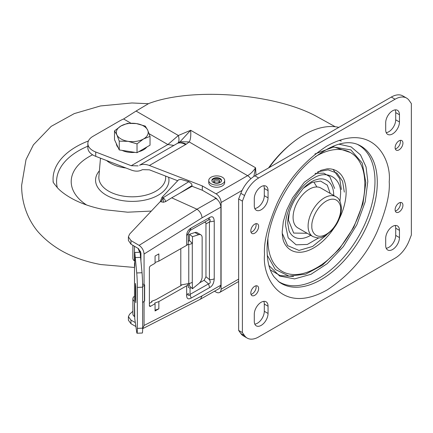 <?xml version="1.0" encoding="UTF-8"?>
<svg xmlns="http://www.w3.org/2000/svg" width="433" height="433" viewBox="0 0 433 433"><rect width="100%" height="100%" fill="white"/><g stroke="black" fill="none" stroke-linecap="round" stroke-linejoin="round"><path stroke-width="0.65" d="M132.877 245.316L132.877 258.328A7.08 4.086 0 0 0 134.452 260.899L134.787 261.142M134.787 316.777L134.452 316.534A7.08 4.086 180 0 1 132.877 313.963L132.877 298.792A7.08 4.086 180 0 1 134.501 296.183M134.501 301.395L134.452 301.363A7.08 4.086 180 0 1 132.877 298.792M139.691 252.271L138.067 248.369M140.579 251.216L139.691 251.627M330.179 193.421L327.288 185.135L320.577 181.075L311.982 182.461L303.338 188.279M289.298 212.598L288.416 220.056L293.698 233.062L307.17 233.273M344.316 192.117L342.557 181.194L336.944 173.108L328.062 169.866L317.714 171.831M265.375 240.58L265.38 239.779M314.921 153.975L333.589 147.031L350.854 149.894L362.248 163.095L365.847 182.574L362.951 203.656L353.734 227.352L339.196 249.181L322.363 265.164L305.714 274.165L289.028 276.146L275.285 269.456L267.264 255.243M268.882 265.44L279.615 276.021L294.602 278.895L310.97 274.3L327.202 263.665L343.358 246.621L356.835 224.759L365.198 201.81L367.817 181.438L366.069 166.976L360.483 154.868L351.098 146.874L338.887 144.178M312.87 236.564L297.85 227.893A23.009 13.282 -60 0 1 293.081 217.361A23.009 13.282 -60 0 1 303.127 194.206A23.009 13.282 -60 0 1 320.858 188.041L335.878 196.712A23.009 13.282 -60 0 0 318.147 202.877A23.009 13.282 -60 0 0 308.101 226.031A23.009 13.282 -60 0 0 312.87 236.564C321.237 239.465 321.221 236.992 325.405 235.72L332.793 229.55C338.297 222.941 341.172 215.867 341.421 208.327C340.863 201.875 339.012 198 335.878 196.712M258.636 226.41A5.532 3.193 120 0 0 257.489 223.877A5.532 3.193 120 0 0 253.229 225.36A5.532 3.193 120 0 0 250.815 230.924A5.532 3.193 120 0 0 251.963 233.457A5.532 3.193 120 0 0 256.222 231.974A5.532 3.193 120 0 0 258.636 226.41M251.01 232.212A5.532 3.193 120 0 0 256.136 224.965A5.532 3.193 120 0 0 255.941 223.672M258.636 288.546A5.532 3.193 120 0 0 257.489 286.018A5.532 3.193 120 0 0 253.229 287.496A5.532 3.193 120 0 0 250.815 293.065A5.532 3.193 120 0 0 251.963 295.593A5.532 3.193 120 0 0 256.222 294.115A5.532 3.193 120 0 0 258.636 288.546M251.01 294.353A5.532 3.193 120 0 0 256.136 287.101A5.532 3.193 120 0 0 255.941 285.812M402.934 143.101A5.532 3.193 120 0 0 401.786 140.568A5.532 3.193 120 0 0 397.526 142.051A5.532 3.193 120 0 0 395.113 147.615A5.532 3.193 120 0 0 396.26 150.148A5.532 3.193 120 0 0 400.52 148.665A5.532 3.193 120 0 0 402.934 143.101M395.307 148.903A5.532 3.193 120 0 0 400.433 141.656A5.532 3.193 120 0 0 400.238 140.362M402.934 205.237A5.532 3.193 120 0 0 401.786 202.709A5.532 3.193 120 0 0 397.526 204.187A5.532 3.193 120 0 0 395.113 209.756A5.532 3.193 120 0 0 396.26 212.289A5.532 3.193 120 0 0 400.52 210.806A5.532 3.193 120 0 0 402.934 205.237M395.307 211.044A5.532 3.193 120 0 0 400.433 203.791A5.532 3.193 120 0 0 400.238 202.503M385.695 238.312L385.695 245.538A9.732 5.618 120 0 0 387.708 249.993A9.732 5.618 120 0 0 395.21 247.389A9.732 5.618 120 0 0 399.459 237.593L399.459 230.367A9.732 5.618 120 0 0 397.445 225.907A9.732 5.618 120 0 0 389.944 228.516A9.732 5.618 120 0 0 385.695 238.312M385.695 122.707L385.695 129.932A9.732 5.618 120 0 0 387.708 134.387A9.732 5.618 120 0 0 395.21 131.778A9.732 5.618 120 0 0 399.459 121.982L399.459 114.756A9.732 5.618 120 0 0 397.445 110.301A9.732 5.618 120 0 0 389.944 112.91A9.732 5.618 120 0 0 385.695 122.707M268.054 313.46L268.054 306.234A9.732 5.618 120 0 0 266.041 301.774A9.732 5.618 120 0 0 258.539 304.383A9.732 5.618 120 0 0 254.29 314.179L254.29 321.405A9.732 5.618 120 0 0 256.304 325.86A9.732 5.618 120 0 0 263.805 323.256A9.732 5.618 120 0 0 268.054 313.46L264.298 311.289L264.298 304.063A9.732 5.618 120 0 0 263.784 301.346M268.054 197.849L268.054 190.623A9.732 5.618 120 0 0 266.041 186.168A9.732 5.618 120 0 0 258.539 188.777A9.732 5.618 120 0 0 254.29 198.574L254.29 205.799A9.732 5.618 120 0 0 256.304 210.254A9.732 5.618 120 0 0 263.805 207.645A9.732 5.618 120 0 0 268.054 197.849L264.298 195.684L264.298 188.458A9.732 5.618 120 0 0 263.784 185.735M244.58 195.505A23.009 13.282 -60 0 1 258.669 177.979L395.08 99.222A23.009 13.282 -60 0 1 406.587 98.08A23.009 13.282 -60 0 1 409.169 100.483L411.35 103.579L411.35 235.038L409.169 240.656A23.009 13.282 -60 0 1 395.08 258.182L258.669 336.939A23.009 13.282 -60 0 1 247.162 338.081A23.009 13.282 -60 0 1 244.58 335.683L242.399 332.582L242.399 201.123L244.58 195.505L240.824 193.34L238.643 198.958L242.399 201.123M386.209 248.261A9.732 5.618 120 0 0 395.708 235.422L395.708 228.196A9.732 5.618 120 0 0 395.188 225.479M386.209 132.65A9.732 5.618 120 0 0 395.708 119.817L399.459 121.982M399.459 114.756L395.708 112.591A9.732 5.618 120 0 0 395.188 109.868M395.708 112.591L395.708 119.817M254.804 324.128A9.732 5.618 120 0 0 264.298 311.289M254.804 208.517A9.732 5.618 120 0 0 264.298 195.684M406.587 98.08L402.831 95.915A23.009 13.282 120 0 0 391.324 97.057L254.913 175.809A23.009 13.282 120 0 0 240.824 193.34M238.643 198.958L238.643 330.411L242.399 332.582M244.58 335.683L240.824 333.513L238.643 330.411M240.824 333.513A23.009 13.282 120 0 0 243.411 335.911L247.162 338.081M282.24 233.273L287.636 245.663L299.024 250.426L312.642 246.437L326.265 235.216M338.822 127.367A85.837 49.557 120 0 0 269.18 167.571M179.457 193.432L192.057 185.568L191.635 183.933L188.82 181.692L180.897 179.365L178.542 179.836L162.007 197.324L163.041 197.784A3.54 1.921 58 0 1 165.595 201.61L163.349 202.271L160.291 201.567L129.624 234.074L128.401 236.846L130.972 240.58L139.101 245.365C142.094 247.487 143.751 250.377 144.059 254.03L202.054 217.831L220.9 207.136C220.581 203.467 218.919 200.571 215.91 198.455L215.266 198.081A0.882 0.509 180 0 1 215.006 197.724A0.882 0.509 180 0 1 215.039 197.589L202.319 190.244L192.057 186.287L171.69 197.805L196.999 209.226C199.981 211.353 201.664 214.221 202.054 217.831M224.678 180.491L224.678 182.656A7.962 4.601 180 0 1 222.346 185.909A7.962 4.601 180 0 1 213.664 186.904A7.962 4.601 180 0 1 208.749 182.656L208.749 180.491A7.962 4.601 180 0 1 211.082 177.238A7.962 4.601 180 0 1 219.758 176.242A7.962 4.601 180 0 1 224.678 180.491A7.962 4.601 180 0 1 222.346 183.744A7.962 4.601 180 0 1 213.664 184.739A7.962 4.601 180 0 1 208.749 180.491M221.539 180.853A4.866 2.809 0 0 0 218.281 178.553A4.866 2.809 0 0 0 213.269 179.224A4.866 2.809 0 0 0 211.883 180.853M213.269 178.504A4.866 2.809 180 0 1 218.573 177.893A4.866 2.809 180 0 1 221.577 180.491A4.866 2.809 180 0 1 220.153 182.477A4.866 2.809 180 0 1 214.849 183.089A4.866 2.809 180 0 1 211.845 180.491A4.866 2.809 180 0 1 213.269 178.504M219.547 181.936A3.096 1.786 0 0 0 214.519 181.395A3.096 1.786 0 0 0 213.88 181.936M218.903 182.477A3.096 1.786 0 0 0 219.807 181.21A3.096 1.786 0 0 0 217.896 179.56A3.096 1.786 0 0 0 214.519 179.949A3.096 1.786 0 0 0 213.615 181.21A3.096 1.786 0 0 0 215.526 182.867A3.096 1.786 0 0 0 218.903 182.477M335.223 126.745L316.209 116.212C274.165 93.387 191.727 87.157 148.681 103.552L136.07 111.064L178.369 135.486L190.655 130.273L180.155 141.656L177.833 143.134C179.154 141.889 179.332 139.339 178.369 135.486L167.874 144.546L149.131 133.721M253.841 176.469L255.573 167.755L255.995 175.186M177.687 180.74L149.385 169.823L142.479 169.649L141.093 170.283C138.251 171.517 134.961 171.436 131.226 170.039L95.725 156.34L95.725 152.005A17.699 10.219 0 0 1 87.861 143.507A17.699 10.219 0 0 1 93.046 136.281L119.454 121.034A35.398 20.438 180 0 1 123.6 118.983L136.07 111.064M186.206 144.216L185.584 144.584A17.699 10.219 60 0 0 177.357 143.399L139.523 165.244L177.833 143.134C180.258 142.192 183.051 142.554 186.206 144.216L189.205 141.943C190.563 139.827 191.045 135.935 190.655 130.273L255.573 167.755A17.699 10.219 -60 0 1 247.606 175.657L189.205 141.943L180.155 141.656M95.725 152.005L131.226 165.704L167.874 144.546L173.633 145.374M95.725 156.34A17.699 10.219 180 0 1 87.861 147.842L87.861 143.507M139.523 165.244C142.365 164.01 145.656 164.091 149.385 165.487L202.319 185.909L216.089 193.86A7.08 4.086 60 0 1 221.09 202.53L221.09 289.233A7.08 4.086 60 0 1 219.623 292.475A7.08 4.086 60 0 1 216.089 292.123L214.503 291.209M138.132 165.871L131.226 165.704M192.057 185.568L192.057 186.287M202.319 185.909L202.319 190.244M217.052 199.272A1.77 1.023 -120 0 0 216.089 198.195L215.039 197.589M171.69 197.805L165.595 201.61M135.778 326.466L130.972 323.711L128.401 320.241L128.401 316.664M200.495 299.16L219.423 288.421L220.9 285.174L202.054 295.863L200.495 299.16L142.636 328.696M220.9 285.174L220.9 207.136M155.063 263.275L150.646 265.781A1.77 1.028 -59.6 0 0 149.385 267.94L149.385 305.514L150.646 306.245L155.063 303.739L155.063 310.964L158.851 308.816L158.851 301.59L186.655 285.812L186.655 295.506C186.737 298.786 188.22 299.647 191.121 298.083L209.626 287.582C212.381 286.137 213.918 283.193 214.238 278.76L214.238 221.111C213.924 217.041 212.386 215.845 209.626 217.518L191.121 228.018C188.214 229.755 186.726 232.304 186.655 235.66L186.655 245.354L158.851 261.126L158.851 253.9L155.063 256.049L155.063 263.275M150.646 306.245A1.77 1.028 -59.6 0 1 149.748 306.326A1.77 1.028 -59.6 0 1 149.385 305.514M202.054 295.863L144.059 325.47L144.059 301.438M144.059 284.465L144.059 254.03M188.82 181.692L163.041 197.784L161 201.881M140.941 260.385L140.941 252.932L138.463 248.602L130.972 244.196L130.972 240.58M130.972 323.711L130.972 320.095L135.204 322.52M144.059 325.47L142.636 328.685M128.401 236.846L128.401 240.456L130.972 244.196M162.007 197.324L160.291 201.567M132.877 311.289L129.624 314.212L128.401 316.631L130.972 320.095M149.385 303.381L151.961 301.915L151.658 301.233L155.75 299.766L180.799 285.731L180.799 248.672M180.799 285.558L182.223 284.752M186.655 245.354A5.31 3.063 0 0 0 188.241 243.194L188.29 240.645A1.77 1.028 -59.6 0 1 188.555 241.127M155.063 262.479L158.851 261.126M188.241 243.194L188.241 233.501L186.655 235.66M199.543 282.879L204.116 280.281L205.962 276.747L205.962 223.915C205.956 222.389 205.339 221.907 204.116 222.475L190.076 230.443L188.29 233.501L191.121 228.018M190.076 230.443L208.533 219.942L209.626 217.518M204.116 222.475L208.533 219.942C210.433 219.076 210.73 219.742 209.426 221.929L214.238 221.111M205.962 223.915L209.426 221.929L209.426 279.572A5.31 3.063 0 0 0 214.238 278.76M205.962 276.747L209.426 279.572C210.73 282.045 210.433 283.485 208.533 283.88L209.626 287.582M204.116 280.281L208.533 283.88L190.027 294.38L191.121 298.083M188.29 283.637L188.29 287.214L190.076 288.248L190.027 294.38C188.891 296.177 188.295 295.831 188.241 293.347L186.655 295.506M188.29 287.214L188.241 283.647A5.31 3.063 180 0 1 186.655 285.812M155.063 303.739L154.76 303.051L158.851 301.59M158.851 308.816L155.063 310.169M151.658 302.088L151.658 301.233M188.29 233.501L188.29 240.64M190.076 288.248L191.24 287.588M188.274 241.289L189.47 240.613L192.29 243.308A8.849 5.109 180 0 1 188.766 244.531L187.457 244.769M180.799 285.011L188.766 283.55A8.849 5.109 0 0 0 192.29 282.321L192.474 288.724L189.47 285.959L189.47 283.404M192.474 243.205L192.474 236.699L189.47 234.28L189.47 240.613M134.501 263.616L134.501 302.342A10.619 6.132 0 0 0 134.522 302.748L134.522 264.022A10.619 6.132 180 0 1 134.501 263.616A10.619 6.132 180 0 1 134.787 262.192M137.342 328.36L137.342 287.388A11.502 0.622 -92.2 0 0 136.736 272.952L134.787 252.461L140.086 252.26L142.035 272.747A11.502 0.622 87.8 0 1 142.641 287.187L142.641 328.16L137.342 328.36A11.502 0.622 -92.2 0 1 137.017 333.231A11.502 0.622 -92.2 0 1 136.736 332.3L134.787 318.937L134.522 302.748M142.641 328.16A11.502 0.622 87.8 0 1 142.316 333.026L137.017 333.231M134.787 252.461L134.787 266.333L134.522 264.022M192.474 288.724L198.644 283.723A6.192 3.61 120.4 0 0 202.146 276.79L202.146 237.663A6.192 3.61 120.4 0 0 200.863 234.827A6.192 3.61 120.4 0 0 198.644 234.702L192.474 236.699M189.47 234.28L194.92 232.516A6.192 3.61 -59.6 0 1 197.145 232.64L200.863 234.827M135.442 299.338L135.442 283.442L135.832 286.819L135.832 302.716L135.442 299.338L135.832 299.327M142.603 284.108L144.102 284.47A0.882 0.509 180 0 1 144.638 284.941A0.882 0.509 180 0 1 144.449 285.26L142.636 286.581M142.641 302.478L144.449 301.157A0.882 0.509 0 0 0 144.638 300.838L144.638 284.941M135.377 257.559L140.676 257.354M146.825 147.031A15.929 9.196 180 0 1 138.739 151.702M134.934 152.362A15.929 9.196 180 0 1 128.146 152.183A15.929 9.196 180 0 1 122.106 150.381M118.16 147.572A15.929 9.196 180 0 1 116.353 143.669M150.035 136.368L150.035 145.179L137.028 152.687L119.259 149.937L114.501 139.68L114.501 130.874L116.883 134.842A15.929 9.196 180 0 1 121.002 125.954A15.929 9.196 180 0 1 136.39 123.578A15.929 9.196 180 0 1 147.653 130.079A15.929 9.196 180 0 1 143.529 138.961L150.035 136.368L147.653 130.079L145.272 126.111L136.39 123.578L127.508 123.362L121.002 125.954L114.501 130.874M128.146 141.342A15.929 9.196 180 0 1 116.883 134.842L119.259 141.131L128.146 141.342A15.929 9.196 0 0 0 143.529 138.961L137.028 143.88L128.146 141.342M119.259 149.937L119.259 141.131M137.028 152.687L137.028 143.88M86.562 204.971A61.058 35.252 180 0 1 74.292 170.532A61.058 35.252 180 0 1 92.592 154.798M134.452 246.242L134.452 260.899M134.452 316.534L134.452 301.363M340.641 209.41C341.22 213.94 336.901 227.964 326.249 234.34C315.597 240.261 311.278 231.222 311.857 226.031C311.278 221.501 315.597 207.477 326.249 201.101C336.901 195.18 341.22 204.214 340.641 209.41M310.699 235.314A32.675 18.868 -60 0 1 289.022 230.67L287.739 223.087C287.81 215.645 290.229 207.71 295.003 199.283L303.003 188.626C306.954 184.588 310.807 181.79 314.569 180.225L318.85 179.002A32.675 18.868 -60 0 1 333.708 195.348A32.675 18.868 -60 0 1 333.708 195.462M318.807 237.841L307.338 244.445L296.102 244.818L288.216 237.841L285.666 225.977C284.486 210.914 299.474 184.956 313.108 178.45C326.742 169.211 341.729 177.866 340.549 194.293L339.948 201.215M333.767 228.375A45.725 26.397 -60 0 1 284.373 242.983C283.052 240.634 282.332 236.911 282.213 231.812L283.306 221.62L286.733 210.037L292.621 197.827L304.399 182.174L320.983 170.315L327.191 168.827A45.725 26.397 -60 0 1 346.135 191.868A45.725 26.397 -60 0 1 339.234 218.903M267.919 238.956A68.517 39.56 120 0 0 267.913 239.985A68.517 39.56 120 0 0 315.413 268.492C342.606 253.819 365.165 215.212 364.813 184.122L364.803 182.948A68.517 39.56 120 0 0 315.473 156.589M364.813 184.041A68.517 39.56 120 0 0 364.803 182.948L364.808 183.37M270.338 269.927L280.183 275.615L293.569 276.433M278.175 281.271A79.12 45.682 120 0 0 319.04 278.159A79.12 45.682 120 0 0 374.983 181.259A79.12 45.682 120 0 0 357.252 144.313M321.162 279.599A79.38 45.833 -60 0 1 279.09 281.98L274.04 276.839C269.667 270.923 267.356 262.317 267.101 251.021C266.317 222.329 285.591 181.898 310.737 160.508C330.449 144.617 346.313 139.366 358.324 144.752A79.38 45.833 -60 0 1 377.289 181.828A79.38 45.833 -60 0 1 321.162 279.599M264.509 254.696C262.181 277.174 281.206 315.744 327.137 289.942C349.463 275.242 366.015 256.065 376.797 232.418C385.917 210.898 390.063 194.114 389.24 182.076L389.235 181.465C391.567 158.992 372.542 120.417 326.612 146.224C304.285 160.919 287.734 180.096 276.952 203.748C267.832 225.268 263.686 242.047 264.509 254.09L264.509 254.696M316.907 186.964L314.298 182.791M395.708 235.422L399.459 237.593M399.459 230.367L395.708 228.196M268.054 306.234L264.298 304.063M268.054 190.623L264.298 188.458M395.08 99.222L391.324 97.057M254.913 175.809L258.669 177.979M332.43 146.424L350.302 152.492M341.372 189.481L339.737 178.764L333.064 169.427M163.041 197.784L163.349 202.271M268.547 167.939A83.271 48.079 -60 0 1 292.719 142.522M130.885 123.189L123.6 118.983M339.759 140.601L341.307 141.066M238.643 250.431L238.643 221.063M221.09 289.233L238.643 279.101M242.112 190.39L221.09 202.53M250.783 178.807A7.08 4.086 -120 0 0 247.606 175.657L216.089 193.86M185.584 144.584L149.385 165.487M196.961 209.204L215.91 198.455M139.101 245.365L196.999 209.226M215.196 198.038L215.196 197.681M334.655 188.452L329.811 176.68L323.722 173.14L315.04 173.379M188.766 283.55L188.766 244.531M192.29 282.321L192.29 243.308M194.92 232.516L198.644 234.702M142.641 287.187L137.342 287.388M142.035 272.747L136.736 272.952M144.449 301.157L144.449 285.26M125.927 167.993A31.089 17.948 180 0 1 106.572 160.524M100.478 158.175L98.897 176.567A33.411 19.29 0 0 0 126.144 196.485A33.411 19.29 0 0 0 163.993 183.576A33.411 19.29 0 0 0 165.639 176.567L165.595 176.074M168.605 177.232A36.697 21.185 180 0 1 167.111 186.85A36.697 21.185 180 0 1 120.753 200.317A36.697 21.185 180 0 1 97.425 173.552A36.697 21.185 180 0 1 99.39 170.786M87.861 146.202A75.688 43.701 0 0 0 60.398 167.88A75.688 43.701 0 0 0 57.313 187.668M53.232 182.06A79.207 45.73 180 0 1 57.064 164.697A79.207 45.73 180 0 1 88.413 140.969M238.643 281.493L219.623 292.475M135.832 286.798L135.832 302.678M151.317 211.077L127.627 212.197L104.304 209.669C92.04 207.283 81.409 203.662 72.403 198.807C66.135 195.353 61.291 191.835 57.876 188.258C54.434 184.214 52.837 182.028 53.08 181.698M134.501 267.464L100.802 264.552C73.664 259.519 52.593 248.428 37.59 231.282C26.272 217.426 21.509 200.668 21.65 185.259L26.007 159.625L33.406 144.844L51.159 126.376L74.249 113.614L100.478 105.955L131.913 102.967L148.232 103.704"/></g></svg>
